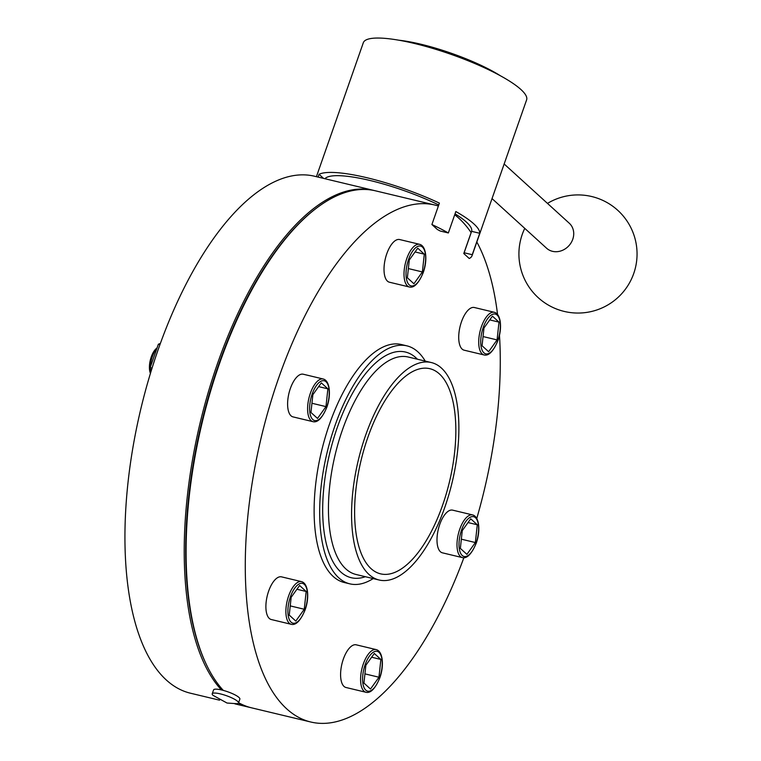 <?xml version="1.0" encoding="UTF-8"?>
<svg xmlns="http://www.w3.org/2000/svg" width="761" height="761" viewBox="0 0 761 761"><rect width="100%" height="100%" fill="white"/><g stroke="black" fill="none" stroke-linecap="round" stroke-linejoin="round"><path stroke-width="1.14" d="M370.265 180.538A78.06 16.266 19.3 0 1 438.745 204.975A78.06 16.266 19.3 0 0 370.265 180.538A78.06 16.266 19.3 0 0 324.918 178.721A78.06 16.266 19.3 0 1 370.265 180.538M318.088 177.085L319.059 174.298A86.497 18.017 19.3 0 1 367.278 177.817A86.497 18.017 19.3 0 1 439.401 203.101L431.906 224.524L437.366 229.489A78.06 16.266 19.3 0 1 440.219 231.021L448.343 232.961L455.839 211.539A86.497 18.017 19.3 0 1 479.744 233.285L472.248 254.707A86.497 18.017 19.3 0 1 472.039 255.696A86.497 18.017 19.3 0 1 469.242 258.502L463.782 253.527L471.287 232.105A78.06 16.266 19.3 0 1 471.04 232.476A78.06 16.266 19.3 0 0 471.525 231.62M479.744 233.285L471.62 231.344A78.06 16.266 19.3 0 0 455.04 213.831A78.06 16.266 19.3 0 1 471.62 231.344L464.124 252.766A78.06 16.266 19.3 0 1 464.077 252.909A78.06 16.266 19.3 0 1 463.782 253.527M316.414 176.685L363.32 42.721A86.497 18.017 19.3 0 1 414.336 43.444A86.497 18.017 19.3 0 1 526.602 99.9L472.039 255.696M431.906 224.524A86.497 18.017 19.3 0 1 448.343 232.961M472.248 254.707L464.124 252.766M319.059 174.298L323.568 178.397M156.956 348.262A16.875 7.277 103.5 0 0 152.371 356.662A16.875 7.277 103.5 0 0 150.278 367.335M150.44 373.394A14.763 6.364 -76.5 0 1 151.258 356.899A14.763 6.364 -76.5 0 1 156.557 348.329L157.08 347.92M494.346 312.295L474.35 307.511A21.945 9.455 103.5 0 0 461.47 321.779A21.945 9.455 103.5 0 0 464.134 350.184L484.129 354.968A21.945 9.455 -76.5 0 1 481.466 326.564A21.945 9.455 -76.5 0 1 494.346 312.295C501.299 314.055 502.25 329.047 497.875 340.719C493.356 351.335 488.781 356.091 484.129 354.968M472.629 514.931L452.633 510.146A21.945 9.455 103.5 0 0 439.753 524.415A21.945 9.455 103.5 0 0 442.417 552.828L462.412 557.613A21.945 9.455 -76.5 0 1 459.749 529.209A21.945 9.455 -76.5 0 1 472.629 514.931C479.582 516.69 480.543 531.682 476.158 543.354C471.649 553.979 467.064 558.736 462.412 557.613M376.219 649.609L356.224 644.824A21.945 9.455 103.5 0 0 343.344 659.093A21.945 9.455 103.5 0 0 346.008 687.497L366.003 692.282A21.945 9.455 -76.5 0 1 363.339 663.877A21.945 9.455 -76.5 0 1 376.219 649.609C383.173 651.368 384.124 666.36 379.749 678.032C375.23 688.648 370.655 693.404 366.003 692.282M301.518 581.642L281.522 576.857A21.945 9.455 103.5 0 0 268.643 591.126A21.945 9.455 103.5 0 0 271.306 619.53L291.301 624.324A21.945 9.455 -76.5 0 1 288.638 595.911A21.945 9.455 -76.5 0 1 301.518 581.642C308.471 583.402 309.432 598.393 305.047 610.065C300.538 620.691 295.953 625.437 291.301 624.324M323.235 379.007L303.239 374.222A21.945 9.455 103.5 0 0 290.36 388.49A21.945 9.455 103.5 0 0 293.023 416.895L313.018 421.68A21.945 9.455 -76.5 0 1 310.355 393.275A21.945 9.455 -76.5 0 1 323.235 379.007C330.188 380.757 331.14 395.758 326.764 407.42C322.245 418.046 317.67 422.802 313.018 421.68M419.644 244.329L399.649 239.544A21.945 9.455 103.5 0 0 386.769 253.813A21.945 9.455 103.5 0 0 389.432 282.217L409.428 287.011A21.945 9.455 -76.5 0 1 406.764 258.597A21.945 9.455 -76.5 0 1 419.644 244.329C426.598 246.088 427.558 261.08 423.173 272.752C418.664 283.377 414.079 288.124 409.428 287.011M438.384 206.031A265.827 114.569 103.5 0 0 434.702 204.994L375.458 190.821A265.827 114.569 103.5 0 0 314.731 209.475L313.798 210.198A264.771 114.112 103.5 0 0 218.911 363.825A264.771 114.112 103.5 0 0 205.499 662.66L206.003 663.735A265.827 114.569 103.5 0 0 223.296 690.398M314.731 209.475A265.827 114.569 103.5 0 0 219.463 363.701A265.827 114.569 103.5 0 0 206.003 663.735M434.702 204.994A265.827 114.569 103.5 0 0 278.707 377.884A265.827 114.569 103.5 0 0 310.945 722.046A265.827 114.569 103.5 0 0 463.858 557.756M238.602 702.698A265.827 114.569 103.5 0 0 251.701 707.863L310.945 722.046M425.237 361.095A122.369 52.737 103.5 0 0 406.869 345.846A122.369 52.737 103.5 0 0 335.059 425.428A122.369 52.737 103.5 0 0 349.898 583.858A122.369 52.737 103.5 0 0 373.185 578.579M406.869 345.846L401.313 344.514A122.369 52.737 103.5 0 0 329.503 424.105A122.369 52.737 103.5 0 0 344.343 582.526L349.898 583.858M365.632 435.254A111.819 48.19 103.5 0 0 379.197 580.025A111.819 48.19 103.5 0 0 444.814 507.302A111.819 48.19 103.5 0 0 431.259 362.531A111.819 48.19 103.5 0 0 365.632 435.254M367.877 437.29A105.484 45.46 103.5 0 0 380.671 573.87A105.484 45.46 103.5 0 0 442.579 505.256A105.484 45.46 103.5 0 0 429.784 368.685A105.484 45.46 103.5 0 0 367.877 437.29M374.536 190.602A265.827 114.569 103.5 0 0 373.603 190.374A265.827 114.569 103.5 0 0 217.608 363.263A265.827 114.569 103.5 0 0 221.413 689.923M373.603 190.374L314.36 176.191A265.827 114.569 103.5 0 0 158.364 349.08A265.827 114.569 103.5 0 0 190.602 693.242L219.568 700.177M238.421 703.154A265.827 114.569 103.5 0 0 249.846 707.426A265.827 114.569 103.5 0 0 250.778 707.635M476.776 518.422A265.827 114.569 103.5 0 0 499.463 335.078M497.551 314.398A265.827 114.569 103.5 0 0 476.833 242.008M471.116 232.59A265.827 114.569 103.5 0 0 454.717 214.754M422.384 271.943L424.296 254.164L417.741 248.2L409.275 260.015L407.373 277.794L413.927 283.758L422.384 271.943L408.362 268.585M415.049 251.948L424.296 254.164M327.877 388.833L321.323 382.869L312.866 394.693L310.954 412.472L317.518 418.436L325.974 406.621L327.877 388.833L318.64 386.626M299.615 585.504L291.149 597.328L289.247 615.107L295.801 621.071L304.257 609.257L306.169 591.478L299.615 585.504M365.851 665.295L363.948 683.074L370.502 689.038L378.959 677.223L380.861 659.435L374.307 653.471L365.851 665.295M460.357 548.405L466.912 554.369L475.368 542.545L477.28 524.767L470.726 518.802L462.26 530.617L460.357 548.405M488.629 351.725L497.085 339.91L498.988 322.122L492.434 316.157L483.977 327.981L482.065 345.76L488.629 351.725M489.751 319.915L498.988 322.122M483.054 336.552L497.085 339.91M468.034 522.55L477.28 524.767M461.347 539.188L475.368 542.545M371.625 657.228L380.861 659.435M364.928 673.865L378.959 677.223M296.923 589.261L306.169 591.478M290.236 605.899L304.257 609.257M311.943 403.263L325.974 406.621M159.953 344.6L158.374 344.219L160.371 343.449M152.076 368.067L150.183 367.611L158.374 344.219M150.973 371.634L150.183 367.611M150.259 367.991A16.875 7.277 103.5 0 0 150.621 372.804M504.153 163.986L569.304 223.258A16.875 14.82 132.3 0 1 572.757 239.287A16.875 14.82 132.3 0 1 546.588 248.229L492.034 198.592M212.975 695.316A13.926 2.901 19.3 0 1 212.214 693.794A13.926 2.901 19.3 0 1 220.433 693.908A13.926 2.901 19.3 0 1 238.497 703.002A13.926 2.901 19.3 0 1 236.956 703.716L227.016 703.031L212.975 695.316M212.214 693.794L213.584 689.904A13.926 2.901 19.3 0 1 221.793 690.018A13.926 2.901 19.3 0 1 239.867 699.102L238.497 703.002M398.916 40.219A72.038 15.011 19.3 0 1 420.823 44.205A72.038 15.011 19.3 0 1 500.338 75.739M497.78 340.538A20.461 8.818 103.5 0 0 497.142 315.054A20.461 8.818 103.5 0 0 483.283 327.354A20.461 8.818 103.5 0 0 483.91 352.838A20.461 8.818 103.5 0 0 497.78 340.538M476.063 543.173A20.461 8.818 103.5 0 0 475.435 517.689A20.461 8.818 103.5 0 0 461.575 529.989A20.461 8.818 103.5 0 0 462.203 555.473A20.461 8.818 103.5 0 0 476.063 543.173M379.653 677.851A20.461 8.818 103.5 0 0 379.016 652.367A20.461 8.818 103.5 0 0 365.156 664.667A20.461 8.818 103.5 0 0 365.794 690.151A20.461 8.818 103.5 0 0 379.653 677.851M304.952 609.884A20.461 8.818 103.5 0 0 304.324 584.4A20.461 8.818 103.5 0 0 290.464 596.7A20.461 8.818 103.5 0 0 291.092 622.184A20.461 8.818 103.5 0 0 304.952 609.884M326.669 407.249A20.461 8.818 103.5 0 0 326.031 381.765A20.461 8.818 103.5 0 0 312.172 394.055A20.461 8.818 103.5 0 0 312.8 419.539A20.461 8.818 103.5 0 0 326.669 407.249M423.078 272.571A20.461 8.818 103.5 0 0 422.45 247.087A20.461 8.818 103.5 0 0 408.59 259.387A20.461 8.818 103.5 0 0 409.218 284.871A20.461 8.818 103.5 0 0 423.078 272.571M431.259 362.531L408.115 356.995A111.819 48.19 103.5 0 0 342.498 429.718A111.819 48.19 103.5 0 0 356.053 574.479L379.197 580.025M417.409 359.221A116.033 50.007 103.5 0 0 337.294 427.473A116.033 50.007 103.5 0 0 365.347 576.705M234.911 703.849L249.846 707.426M524.757 228.367A59.073 59.073 0 0 0 621.68 293.736A59.073 59.073 0 0 0 547.482 203.396"/></g></svg>
